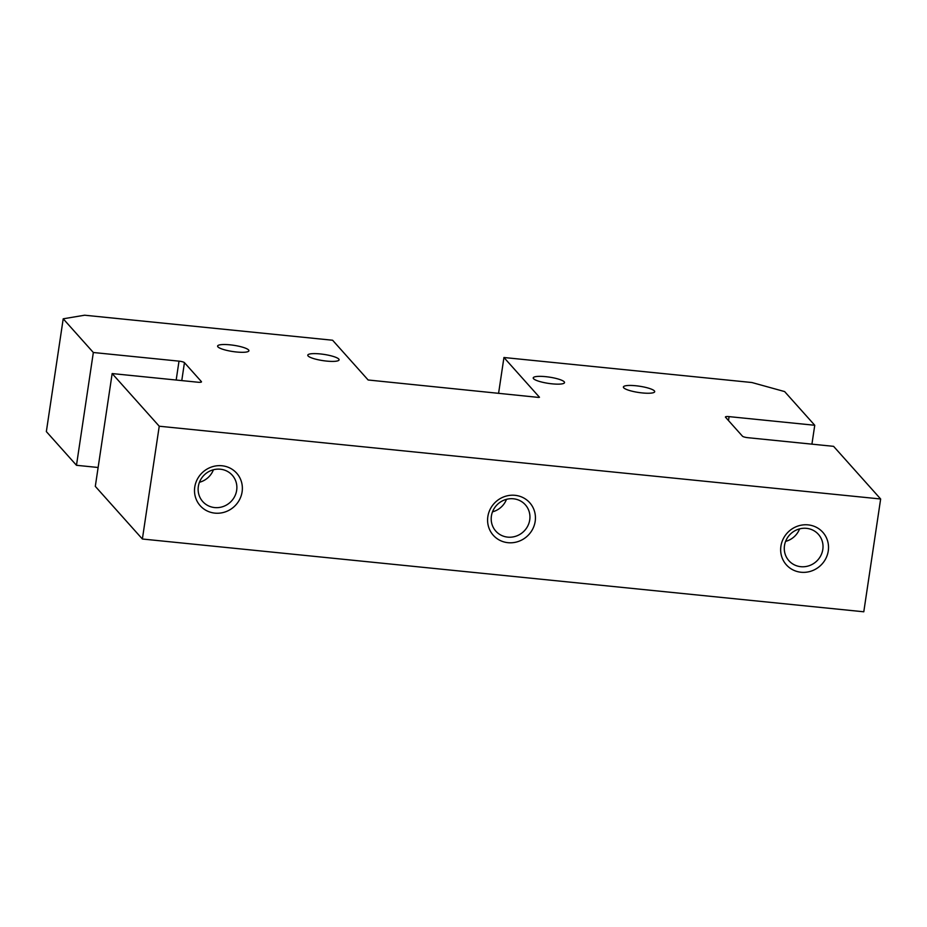 <?xml version="1.0" encoding="UTF-8"?>
<svg xmlns="http://www.w3.org/2000/svg" width="927" height="927" viewBox="0 0 927 927"><rect width="100%" height="100%" fill="white"/><g stroke="black" fill="none" stroke-linecap="round" stroke-linejoin="round"><path stroke-width="1.39" d="M808.124 524.879A24.438 23.291 -41.8 0 1 828.263 550.951A24.438 23.291 -41.8 0 1 801.044 572.249A24.438 23.291 -41.8 0 1 780.916 546.177A24.438 23.291 -41.8 0 1 808.124 524.879M800.777 566.687A19.78 18.853 138.2 0 0 820.592 556.049A19.78 18.853 138.2 0 0 818.402 534.334A19.78 18.853 138.2 0 0 806.513 528.344A19.78 18.853 138.2 0 0 786.71 538.981A19.78 18.853 138.2 0 0 788.9 560.696A19.78 18.853 138.2 0 0 800.777 566.687M515.053 495.319A24.438 23.291 -41.8 0 1 535.18 521.391A24.438 23.291 -41.8 0 1 507.973 542.689A24.438 23.291 -41.8 0 1 487.845 516.617A24.438 23.291 -41.8 0 1 515.053 495.319M507.706 537.127A19.78 18.853 138.2 0 0 527.509 526.49A19.78 18.853 138.2 0 0 525.319 504.763A19.78 18.853 138.2 0 0 513.431 498.784A19.78 18.853 138.2 0 0 493.627 509.421A19.78 18.853 138.2 0 0 495.818 531.136A19.78 18.853 138.2 0 0 507.706 537.127M221.97 465.76A24.438 23.291 -41.8 0 1 242.109 491.831A24.438 23.291 -41.8 0 1 214.89 513.129A24.438 23.291 -41.8 0 1 194.763 487.057A24.438 23.291 -41.8 0 1 221.97 465.76M214.624 507.567A19.78 18.853 138.2 0 0 234.438 496.93A19.78 18.853 138.2 0 0 232.248 475.203A19.78 18.853 138.2 0 0 220.359 469.213A19.78 18.853 138.2 0 0 200.556 479.862A19.78 18.853 138.2 0 0 202.746 501.577A19.78 18.853 138.2 0 0 214.624 507.567M785.586 541.391A19.78 18.853 138.2 0 0 799.584 528.888M492.515 511.831A19.78 18.853 138.2 0 0 506.501 499.329M199.432 482.272A19.78 18.853 138.2 0 0 213.43 469.769M248.587 349.966A15.829 3.152 -171.5 0 1 248.911 350.754A15.829 3.152 -171.5 0 1 234.635 351.785A15.829 3.152 -171.5 0 1 217.926 346.872A15.829 3.152 -171.5 0 1 217.602 346.072A15.829 3.152 -171.5 0 1 231.877 345.041A15.829 3.152 -171.5 0 1 248.587 349.966M338.761 359.05A15.829 3.152 -171.5 0 1 339.085 359.85A15.829 3.152 -171.5 0 1 324.809 360.881A15.829 3.152 -171.5 0 1 308.1 355.968A15.829 3.152 -171.5 0 1 307.776 355.168A15.829 3.152 -171.5 0 1 322.051 354.137A15.829 3.152 -171.5 0 1 338.761 359.05M564.207 381.797A15.829 3.152 -171.5 0 1 564.531 382.584A15.829 3.152 -171.5 0 1 550.256 383.627A15.829 3.152 -171.5 0 1 533.546 378.703A15.829 3.152 -171.5 0 1 533.222 377.915A15.829 3.152 -171.5 0 1 547.498 376.872A15.829 3.152 -171.5 0 1 564.207 381.797M654.381 390.893A15.829 3.152 -171.5 0 1 654.705 391.681A15.829 3.152 -171.5 0 1 640.43 392.724A15.829 3.152 -171.5 0 1 623.72 387.799A15.829 3.152 -171.5 0 1 623.396 387.011A15.829 3.152 -171.5 0 1 637.683 385.968A15.829 3.152 -171.5 0 1 654.381 390.893M498.575 393.384L503.94 357.509L751.924 382.527L784.624 391.576L814.752 425.273L729.086 416.629A4.658 0.927 -171.5 0 0 725.424 416.999A4.658 0.927 -171.5 0 0 725.517 417.231L742.457 436.188A4.658 0.927 -171.5 0 0 747.915 437.695L833.582 446.339L880.65 498.993L863.79 611.785L142.376 539.016L95.307 486.362L112.155 373.569L197.833 382.214A4.658 0.927 -171.5 0 0 201.495 381.843A4.658 0.927 -171.5 0 0 201.391 381.611L184.45 362.654L181.773 380.591M98.123 467.486L76.477 465.296L46.35 431.6L63.21 318.807L84.612 315.215L332.596 340.232L368.135 379.989L538.587 397.416L539.479 397.266L503.94 357.509M176.176 380.024L179.004 361.148L93.337 352.503L63.21 318.807M179.004 361.148A4.658 0.927 -171.5 0 1 184.45 362.654M880.65 498.993L159.235 426.223L112.155 373.569M93.337 352.503L76.477 465.296M814.752 425.273L811.925 444.149M142.376 539.016L159.235 426.223M729.086 416.629L728.495 420.568"/></g></svg>
